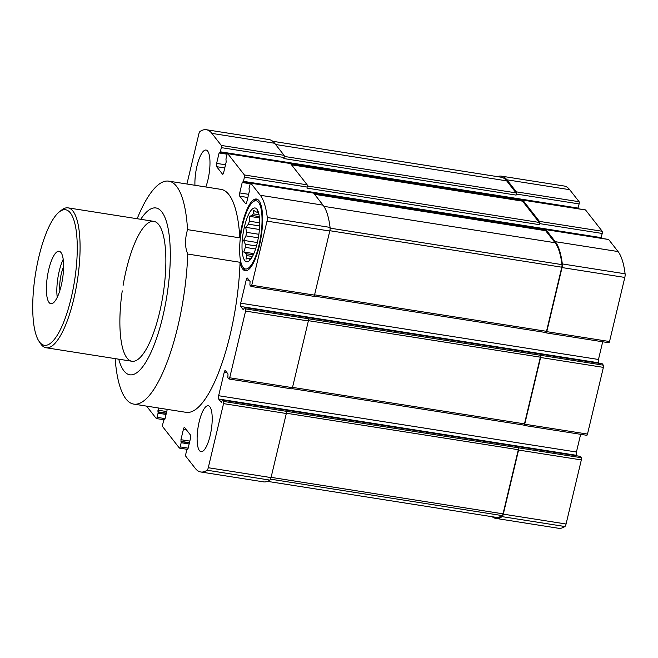<?xml version="1.0" encoding="UTF-8"?>
<svg xmlns="http://www.w3.org/2000/svg" width="658" height="658" viewBox="0 0 658 658"><rect width="100%" height="100%" fill="white"/><g stroke="black" fill="none" stroke-linecap="round" stroke-linejoin="round"><path stroke-width="0.99" d="M259.087 214.779L257.484 210.947L257.056 212.18A23.449 6.777 -81.1 0 0 256.546 212.024A23.449 6.777 -81.1 0 0 256.036 212.016L253.717 210.33L253.297 213.834A23.449 6.777 -81.1 0 0 252.137 215.454L249.415 216.326L249.44 221.211A23.449 6.777 -81.1 0 0 248.444 224.189L245.747 227.331L246.503 232.34A23.449 6.777 -81.1 0 0 245.952 235.868L243.682 240.392L245.286 244.233A23.449 6.777 -81.1 0 0 245.311 247.367L243.781 252.014L246.1 253.7A23.449 6.777 -81.1 0 0 246.709 255.608L252.458 256.513M246.1 253.7L253.305 254.835M249.76 258.38L248.74 258.207A23.449 6.777 -81.1 0 0 249.25 258.364A23.449 6.777 -81.1 0 0 249.76 258.38L249.793 259.696L252.491 256.554M256.036 212.016L257.031 212.172M257.056 212.18L258.117 212.345M252.137 215.454L259.31 216.581M253.297 213.834L259.022 214.738M245.952 235.868L258.331 237.818M246.503 232.34L258.882 234.289M245.311 247.367L255.584 248.987M245.286 244.233L256.488 245.993M209.877 406.825A23.236 6.712 -81.1 0 0 208.273 405.764A23.236 6.712 -81.1 0 0 198.56 424.665A23.236 6.712 -81.1 0 0 199.448 450.598A23.236 6.712 -81.1 0 0 201.052 451.659A23.236 6.712 -81.1 0 0 210.766 432.767A23.236 6.712 -81.1 0 0 209.877 406.825M225.521 164.78L216.622 163.381L219.106 152.96L220.331 151.801L221.327 147.639A1.768 0.51 -81.1 0 0 221.302 145.434L211.884 133.393A80.095 23.153 -81.1 0 0 206.357 129.725A80.095 23.153 -81.1 0 0 200.016 131.485A3.759 1.086 -81.1 0 0 198.848 133.993L186.93 184.01M146.594 406.126A80.095 23.153 -81.1 0 0 146.841 406.438L156.259 418.48A1.768 0.51 -81.1 0 0 156.382 418.562A1.768 0.51 -81.1 0 0 157.073 417.345L158.06 413.175L158.356 407.968M167.255 409.375L164.911 419.212L163.686 420.363L162.691 424.533A1.768 0.51 -81.1 0 0 162.707 426.729L179.363 448.024A1.768 0.51 -81.1 0 0 179.478 448.106A1.768 0.51 -81.1 0 0 180.169 446.889L181.164 442.719L180.934 439.7L183.417 429.279A2.657 0.765 -81.1 0 1 184.454 427.461A2.657 0.765 -81.1 0 1 184.635 427.577L190.466 435.028A2.657 0.765 -81.1 0 1 190.491 438.327L188.007 448.756L186.782 449.908L185.795 454.078A1.768 0.51 -81.1 0 0 185.811 456.274L195.229 468.315A80.095 23.153 -81.1 0 0 200.756 471.983A80.095 23.153 -81.1 0 0 207.097 470.223A3.759 1.086 -81.1 0 0 208.273 467.723L223.539 403.625A1.768 0.51 -81.1 0 0 223.523 401.429L222.42 400.056L221.351 402.408L218.662 399.028A2.657 0.765 -81.1 0 1 218.637 395.721L224.197 372.379A2.657 0.765 -81.1 0 1 225.233 370.553A2.657 0.765 -81.1 0 1 225.414 370.676L228.013 374.007L227.841 377.585L228.885 378.918A1.768 0.51 -81.1 0 0 229 379A1.768 0.51 -81.1 0 0 229.7 377.782L245.582 311.086A1.768 0.51 -81.1 0 0 245.566 308.882L244.463 307.516L243.402 309.869L240.705 306.48A2.657 0.765 -81.1 0 1 240.68 303.182L246.24 279.839A2.657 0.765 -81.1 0 1 247.276 278.013A2.657 0.765 -81.1 0 1 247.466 278.137L250.065 281.459L249.892 285.046L250.928 286.378A1.768 0.51 -81.1 0 0 251.052 286.452A1.768 0.51 -81.1 0 0 251.743 285.243L267.008 221.146A3.759 1.086 -81.1 0 0 267.304 217.518A80.095 23.153 -81.1 0 0 260.28 195.27L250.863 183.228A1.768 0.51 -81.1 0 0 250.739 183.146A1.768 0.51 -81.1 0 0 250.048 184.363L249.053 188.533L249.283 191.544L246.799 201.965A2.657 0.765 -81.1 0 1 245.763 203.791A2.657 0.765 -81.1 0 1 245.582 203.667L239.759 196.216A2.657 0.765 -81.1 0 1 239.726 192.917L242.21 182.496L243.435 181.345L244.431 177.175A1.768 0.51 -81.1 0 0 244.406 174.979L227.758 153.684A1.768 0.51 -81.1 0 0 227.635 153.602A1.768 0.51 -81.1 0 0 226.944 154.819L225.949 158.989L226.179 162.008L223.704 172.429A2.657 0.765 -81.1 0 1 222.659 174.255A2.657 0.765 -81.1 0 1 222.478 174.131L216.655 166.68A2.657 0.765 -81.1 0 1 216.622 163.381M205.822 186.979A23.236 6.712 -81.1 0 0 207.665 151.11A23.236 6.712 -81.1 0 0 206.061 150.049A23.236 6.712 -81.1 0 0 198.239 161.457A23.236 6.712 -81.1 0 0 194.949 185.268M115.158 358.618A112.839 32.612 98.9 0 0 133.714 404.094A112.839 32.612 98.9 0 0 187.744 254.054L240.055 262.287A36.289 10.487 -81.1 0 0 242.703 269.056A36.289 10.487 -81.1 0 0 245.204 270.718A36.289 10.487 -81.1 0 0 261.201 236.502A36.289 10.487 -81.1 0 0 256.48 199.029A36.289 10.487 -81.1 0 0 239.841 237.859A112.839 32.612 98.9 0 0 221.096 189.389L168.785 181.156A112.839 32.612 98.9 0 1 187.538 229.626L239.841 237.859M240.055 262.287A112.839 32.612 98.9 0 1 186.025 412.327L133.714 404.094M140.746 219.303A84.438 24.404 98.9 0 1 168.736 282.068A84.438 24.404 98.9 0 1 123.926 370.857A84.438 24.404 98.9 0 1 118.736 359.186M187.744 254.054C184.865 247.334 184.791 239.191 187.538 229.626M137.168 218.736A112.839 32.612 98.9 0 1 168.785 181.156M248.444 224.189L259.63 225.949M249.44 221.211L259.688 222.823M586.681 435.209A1.768 0.51 -81.1 0 0 586.804 435.292A1.768 0.51 -81.1 0 0 587.495 434.074L603.386 367.378A1.768 0.51 -81.1 0 0 603.37 365.174L602.193 363.825M603.386 367.378L540.613 357.5L524.722 424.196A1.768 0.51 -81.1 0 1 524.031 425.413A1.768 0.51 -81.1 0 1 523.908 425.331L523.702 425.068M492.184 516.719A80.095 23.153 -81.1 0 0 495.787 518.397L558.56 528.275A80.095 23.153 -81.1 0 0 564.901 526.515A3.759 1.086 -81.1 0 0 566.069 524.007L581.335 459.917A1.768 0.51 -81.1 0 0 581.318 457.721L580.15 456.372M581.335 459.917L518.57 450.047L503.296 514.137A3.759 1.086 -81.1 0 1 502.128 516.637A80.095 23.153 -81.1 0 1 495.787 518.397M600.927 238.237L602.226 233.467A1.768 0.51 -81.1 0 0 602.21 231.271L585.554 209.976A1.768 0.51 -81.1 0 0 585.431 209.894A1.768 0.51 -81.1 0 0 585.291 209.935M585.554 209.976L522.781 200.098L539.437 221.392A1.768 0.51 -81.1 0 1 539.453 223.588L539.206 224.633A1.768 0.51 -81.1 0 0 539.19 222.437L522.534 201.142A1.768 0.51 -81.1 0 0 522.411 201.06A1.768 0.51 -81.1 0 0 522.271 201.101M608.732 342.662A1.768 0.51 -81.1 0 0 608.847 342.744A1.768 0.51 -81.1 0 0 609.538 341.527L624.812 277.437A3.759 1.086 -81.1 0 0 625.1 273.81A80.095 23.153 -81.1 0 0 618.076 251.562L608.658 239.52A1.768 0.51 -81.1 0 0 608.535 239.438A1.768 0.51 -81.1 0 0 608.395 239.479M608.658 239.52L545.885 229.642L555.303 241.683A80.095 23.153 -81.1 0 1 562.327 263.932A3.759 1.086 -81.1 0 1 562.039 267.567L546.773 331.657A1.768 0.51 -81.1 0 1 546.082 332.874A1.768 0.51 -81.1 0 1 545.959 332.792L545.753 332.529M577.823 208.701L579.122 203.922A1.768 0.51 -81.1 0 0 579.106 201.726L569.688 189.685A80.095 23.153 -81.1 0 0 564.161 186.017L501.388 176.138A80.095 23.153 -81.1 0 0 497.44 176.632M220.052 152.393L577.749 208.685M243.156 181.937L600.853 238.229M598.903 363.274L598.509 362.772A2.657 0.765 -81.1 0 1 598.476 359.474L602.695 341.782M576.852 455.821L576.457 455.311A2.657 0.765 -81.1 0 1 576.433 452.013L580.644 434.321M272.733 141.281L501.199 177.224A79.207 22.89 -81.1 0 1 506.668 180.851L516.086 192.893A1.768 0.51 -81.1 0 1 516.102 195.097L516.349 194.052A1.768 0.51 -81.1 0 0 516.333 191.848L506.915 179.807A80.095 23.153 -81.1 0 0 501.388 176.138M522.781 200.098A1.768 0.51 -81.1 0 0 522.666 200.024A1.768 0.51 -81.1 0 0 522.033 201.003M545.885 229.642A1.768 0.51 -81.1 0 0 545.762 229.56A1.768 0.51 -81.1 0 0 545.137 230.547M545.696 332.454A1.768 0.51 -81.1 0 0 545.819 332.537A1.768 0.51 -81.1 0 0 546.51 331.319L561.784 267.197A2.657 0.765 -81.1 0 0 561.99 264.631A79.207 22.89 -81.1 0 0 555.056 242.728L545.638 230.687A1.768 0.51 -81.1 0 0 545.515 230.604A1.768 0.51 -81.1 0 0 545.375 230.645M540.613 357.5A1.768 0.51 -81.1 0 0 540.596 355.304L245.566 308.882M523.653 425.002A1.768 0.51 -81.1 0 0 523.768 425.084A1.768 0.51 -81.1 0 0 524.467 423.867L540.35 357.171A1.768 0.51 -81.1 0 0 540.333 354.966M518.57 450.047A1.768 0.51 -81.1 0 0 518.545 447.843L223.523 401.429M267.477 481.368L495.976 517.32A79.207 22.89 -81.1 0 0 502.202 515.601A2.657 0.765 -81.1 0 0 503.033 513.832L518.307 449.71A1.768 0.51 -81.1 0 0 518.29 447.514M516.102 195.097L283.845 158.553L284.1 157.509A1.768 0.51 -81.1 0 0 284.075 155.313L221.302 145.434M284.075 155.313L274.657 143.271A80.095 23.153 -81.1 0 0 269.13 139.603L206.357 129.725M539.206 224.633L306.949 188.098L307.196 187.053A1.768 0.51 -81.1 0 0 307.179 184.849L290.532 163.562A1.768 0.51 -81.1 0 0 290.408 163.48A1.768 0.51 -81.1 0 0 290.268 163.521M313.702 296.248A1.768 0.51 -81.1 0 0 313.825 296.33A1.768 0.51 -81.1 0 0 314.516 295.113L329.781 231.024A3.759 1.086 -81.1 0 0 330.069 227.397A80.095 23.153 -81.1 0 0 323.053 205.148L313.636 193.107A1.768 0.51 -81.1 0 0 313.512 193.024A1.768 0.51 -81.1 0 0 313.373 193.057M291.65 388.796A1.768 0.51 -81.1 0 0 291.774 388.878A1.768 0.51 -81.1 0 0 292.465 387.661L308.355 320.964A1.768 0.51 -81.1 0 0 308.339 318.76M200.756 471.983L263.529 481.862A80.095 23.153 -81.1 0 0 269.87 480.093A3.759 1.086 -81.1 0 0 271.038 477.593L286.312 413.504A1.768 0.51 -81.1 0 0 286.288 411.308M123.104 285.408A70.801 20.464 98.9 0 1 153.882 221.368A70.801 20.464 98.9 0 1 163.094 294.488A70.801 20.464 98.9 0 1 131.871 361.25A70.801 20.464 98.9 0 1 126.986 358.01A70.801 20.464 98.9 0 1 122.248 290.861M246.709 255.608L246.018 259.079L248.74 258.207M244.735 260.51A27.217 7.863 98.9 0 1 245.385 223.111A27.217 7.863 98.9 0 1 258.512 212.6A27.217 7.863 98.9 0 1 251.298 258.43A27.217 7.863 98.9 0 1 244.735 260.51M243.098 267.387A34.512 9.977 98.9 0 1 242.753 266.909A34.512 9.977 98.9 0 1 240.993 233.319A34.512 9.977 98.9 0 1 252.985 201.899A34.512 9.977 98.9 0 1 260.815 235.687A34.512 9.977 98.9 0 1 243.098 267.387M246.059 270.734A36.289 10.487 98.9 0 1 244.373 269.319A36.289 10.487 98.9 0 1 244.011 268.818L242.753 266.909M252.985 201.899L254.769 200.468A36.289 10.487 98.9 0 1 257.303 199.275M253.865 253.601L243.781 252.014M257.36 242.547L243.682 240.392M259.416 229.486L245.747 227.331M259.458 217.905L249.415 216.326M39.603 342.094A68.588 19.822 98.9 0 1 38.921 341.148A68.588 19.822 98.9 0 1 35.417 274.402A68.588 19.822 98.9 0 1 59.245 211.958A68.588 19.822 98.9 0 1 74.806 279.099A68.588 19.822 98.9 0 1 39.603 342.094M48.758 269.5A26.55 7.674 98.9 0 1 59.121 251.257A26.55 7.674 98.9 0 1 62.576 278.679A26.55 7.674 98.9 0 1 50.872 303.708A26.55 7.674 98.9 0 1 48.758 269.5M59.245 211.958L61.474 210.173A70.801 20.464 98.9 0 1 68.095 207.87A70.801 20.464 98.9 0 1 77.307 280.991A70.801 20.464 98.9 0 1 46.085 347.753A70.801 20.464 98.9 0 1 41.199 344.512A70.801 20.464 98.9 0 1 40.5 343.534L38.921 341.148M57.246 297.293A26.55 7.674 98.9 0 1 59.22 271.145A26.55 7.674 98.9 0 1 63.217 259.326M59.886 290.441A17.7 5.116 98.9 0 1 61.301 273.802A17.7 5.116 98.9 0 1 63.629 266.654M587.495 434.074L524.722 424.196M566.069 524.007L503.296 514.137M602.21 231.271L539.437 221.392M618.076 251.562L555.303 241.683M290.532 163.562L227.758 153.684M307.179 184.849L244.406 174.979M313.636 193.107L250.863 183.228M323.053 205.148L260.28 195.27M308.355 320.964L245.582 311.086M292.465 387.661L229.7 377.782M286.312 413.504L223.539 403.625M271.038 477.593L208.273 467.723M522.534 201.142L291.494 164.796M539.19 222.437L307.352 185.959M545.638 230.687L314.598 194.332M555.056 242.728L323.917 206.365M540.35 357.171L308.421 320.676M524.467 423.867L292.53 387.381M518.307 449.71L286.37 413.224M503.033 513.832L271.104 477.346M564.901 526.515L502.128 516.637M609.538 341.527L546.773 331.657M624.812 277.437L562.039 267.567M625.1 273.81L562.327 263.932M579.106 201.726L516.333 191.848M569.688 189.685L506.915 179.807M506.668 180.851L275.62 144.505M516.086 192.893L284.248 156.423M561.99 264.631L330.119 228.153M561.784 267.197L329.855 230.711M546.51 331.319L314.582 294.833M502.202 515.601L270.528 479.156M274.657 143.271L211.884 133.393M330.069 227.397L267.304 217.518M329.781 231.024L267.008 221.146M314.516 295.113L251.743 285.243M269.87 480.093L207.097 470.223M166.046 414.433L158.06 413.175M165.051 418.603L157.073 417.345M166.301 413.372L158.052 412.081M166.351 413.15L157.846 411.809M166.729 411.563L157.83 410.164M164.665 419.886L164.089 419.796M189.15 443.977L181.164 442.719M188.155 448.147L180.169 446.889M189.397 442.916L181.156 441.617M189.455 442.694L180.95 441.353M189.833 441.107L180.934 439.7M186.329 429.74L183.417 429.279M580.282 456.389L222.478 400.097M581.318 457.721L518.545 447.843M576.457 455.311L218.662 399.028M576.433 452.013L218.637 395.721M227.1 372.839L224.197 372.379M602.325 363.841L244.529 307.557M603.37 365.174L540.596 355.304M598.509 362.772L240.705 306.48M598.476 359.474L240.68 303.182M249.152 280.292L246.24 279.839M247.869 197.499L239.759 196.216M248.625 194.324L239.726 192.917M545.26 230.177L314.195 193.822M250.229 183.763L242.21 182.496M601.231 237.637L243.435 181.345M307.196 187.053L244.431 177.175M602.226 233.467L539.453 223.588M284.1 157.509L221.327 147.639M578.127 208.093L220.331 151.801M579.122 203.922L516.349 194.052M522.156 200.632L291.091 164.286M227.125 154.219L219.106 152.96M224.765 167.954L216.655 166.68M164.681 419.862L164.031 419.755M580.216 456.348L222.42 400.056M523.768 425.084L292.094 388.631M602.267 363.808L244.463 307.516M545.819 332.537L314.146 296.092M545.704 229.56L313.562 193.041M250.682 183.146L243.09 181.953M545.515 230.604L314.54 194.266M522.608 200.024L290.458 163.497M227.578 153.61L219.986 152.409M522.411 201.06L291.436 164.722M163.99 419.763L156.382 418.562M187.094 449.299L179.478 448.106M291.774 388.878L229 379M313.825 296.33L251.052 286.452M313.512 193.024L250.739 183.146M290.408 163.48L227.635 153.602M586.804 435.292L524.031 425.413M608.847 342.744L546.082 332.874M608.535 239.438L545.762 229.56M585.431 209.894L522.666 200.024M46.085 347.753L131.871 361.25M68.095 207.87L153.882 221.368"/></g></svg>
